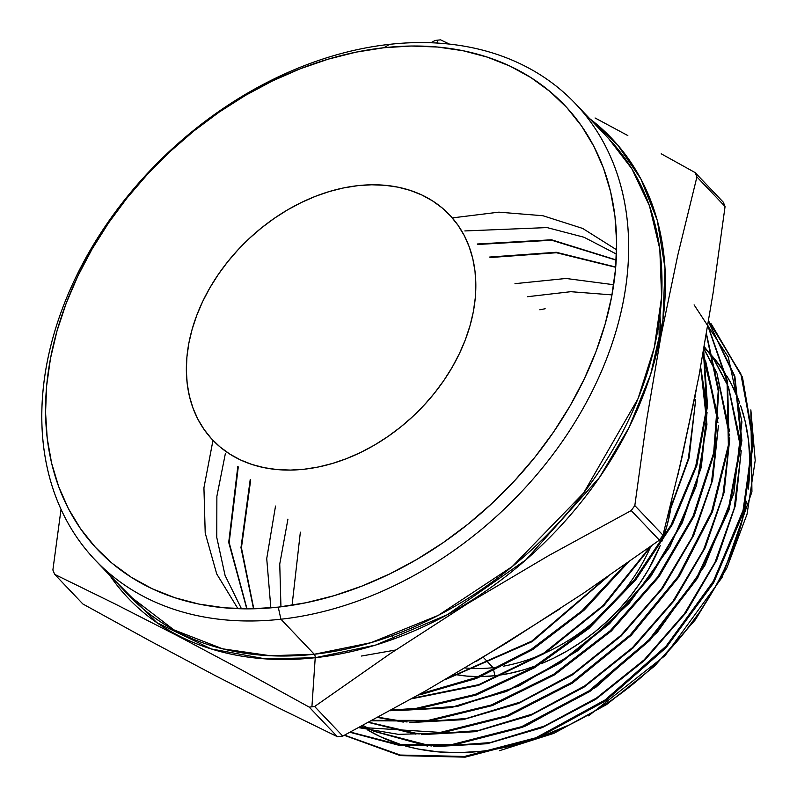 <?xml version="1.0" encoding="UTF-8"?>
<svg xmlns="http://www.w3.org/2000/svg" width="797" height="797" viewBox="0 0 797 797"><rect width="100%" height="100%" fill="white"/><g stroke="black" fill="none" stroke-linecap="round" stroke-linejoin="round"><path stroke-width="1.2" d="M357.883 185.651A163.395 120.855 136.4 0 1 449.478 214.801A163.395 120.855 136.4 0 1 452.816 366.182A163.395 120.855 136.4 0 1 304.305 469.214L290.497 470.081L277.067 469.563L264.166 467.68L251.912 464.452L240.415 459.899L229.795 454.071L220.141 447.027L211.564 438.828L204.142 429.553L197.935 419.302L193.013 408.164L189.427 396.239L187.195 383.666L186.349 370.535L186.906 357.006L188.849 343.178L192.157 329.211L196.809 315.213L202.747 301.346L209.93 287.727L218.268 274.487L227.703 261.755L238.134 249.66L249.451 238.313L261.565 227.822L274.337 218.288L287.667 209.81L301.415 202.468L315.443 196.321L329.619 191.439L343.816 187.873L357.883 185.651L371.701 184.784L385.12 185.302L398.022 187.175L410.286 190.413L421.782 194.966L432.402 200.794L442.046 207.838L450.624 216.037L458.056 225.312L464.252 235.563L469.174 246.701L472.77 258.617L475.002 271.199L475.839 284.32L475.291 297.859L473.348 311.677L470.031 325.654L465.388 339.642L459.441 353.519L452.268 367.138L443.919 380.378L434.485 393.11L424.064 405.205L412.736 416.552L400.632 427.043L387.85 436.567L374.53 445.055L360.782 452.397L346.755 458.544L332.568 463.416L318.382 466.992L304.305 469.214A163.395 120.855 136.4 0 1 212.719 440.064A163.395 120.855 136.4 0 1 209.382 288.683A163.395 120.855 136.4 0 1 357.883 185.651A163.395 120.855 136.4 0 1 449.478 214.801A163.395 120.855 136.4 0 1 452.816 366.182A163.395 120.855 136.4 0 1 304.305 469.214A163.395 120.855 136.4 0 1 212.719 440.064A163.395 120.855 136.4 0 1 209.382 288.683A163.395 120.855 136.4 0 1 357.883 185.651L371.701 184.784L385.12 185.302L398.022 187.175L410.286 190.413L421.782 194.966L432.402 200.794L442.046 207.838L450.624 216.037L458.056 225.312L464.252 235.563L469.174 246.701L472.77 258.617L475.002 271.199L475.839 284.32L475.291 297.859L473.348 311.677L470.031 325.654L465.388 339.642L459.441 353.519L452.268 367.138L443.919 380.378L434.485 393.11L424.064 405.205L412.736 416.552L400.632 427.043L387.85 436.567L374.53 445.055L360.782 452.397L346.755 458.544L332.568 463.416L318.382 466.992L304.305 469.214L290.497 470.081L277.067 469.563L264.166 467.68L251.912 464.452L240.415 459.899L229.795 454.071L220.141 447.027L211.564 438.828L204.142 429.553L197.935 419.302L193.013 408.164L189.427 396.239L187.195 383.666L186.349 370.535L186.906 357.006L188.849 343.178L192.157 329.211L196.809 315.213L202.747 301.346L209.93 287.727L218.268 274.487L227.703 261.755L238.134 249.66L249.451 238.313L261.565 227.822L274.337 218.288L287.667 209.81L301.415 202.468L315.443 196.321L329.619 191.439L343.816 187.873L357.883 185.651M493.114 667.667A163.395 120.855 -43.6 0 0 500.367 666.681A163.395 120.855 136.4 0 1 493.114 667.667L493.622 669.948L493.114 667.667A163.395 120.855 136.4 0 1 465.239 667.956A163.395 120.855 -43.6 0 0 493.114 667.667L483.829 657.904L493.114 667.667M503.525 666.153A163.395 120.855 -43.6 0 0 650.85 546.294A163.395 120.855 136.4 0 1 503.525 666.153M480.84 676.613A169.343 125.249 -43.6 0 0 494.897 675.717A169.343 125.249 -43.6 0 0 536.002 665.754L524.197 669.709L509.482 673.415L494.897 675.717L493.821 670.875L494.897 675.717L480.581 676.613M541.004 663.811A169.343 125.249 -43.6 0 0 660.285 545.387L648.24 569.935L639.592 583.653L629.819 596.843L619.01 609.376L607.274 621.142L594.721 632.011L581.481 641.884L567.673 650.671L553.427 658.292L541.004 663.811M662.187 540.505A169.343 125.249 -43.6 0 0 671.931 499.839L670.088 512.461L666.651 526.937L661.839 541.432M608.549 138.489A331.253 244.998 -43.6 0 1 615.324 445.374A331.253 244.998 -43.6 0 1 314.257 654.257L270.303 655.732L222.622 648.818L173.836 629.839L128.586 595.15A331.253 244.998 -43.6 0 0 314.257 654.257A2.969 1.435 -96.3 0 1 315.223 657.714L311.916 706.809A384.144 284.121 -43.6 0 0 314.626 706.491L390.151 653.699L468.008 603.349L548.456 555.728L631.224 510.558A384.144 284.121 -43.6 0 0 634.82 505.577L646.696 419.75L660.912 336.254L677.739 255.379L696.917 176.934A384.144 284.121 -43.6 0 0 695.094 172.56L723.248 202.149A384.144 284.121 136.4 0 1 725.071 206.523A384.144 284.121 -43.6 0 0 723.248 202.149L695.094 172.56A384.144 284.121 136.4 0 1 696.917 176.934L725.071 206.523L713.156 292.609L698.919 376.204L682.093 456.96L662.974 535.176A384.144 284.121 136.4 0 1 659.388 540.147A384.144 284.121 -43.6 0 0 662.974 535.176L634.82 505.577A384.144 284.121 136.4 0 1 631.224 510.558L659.388 540.147L583.862 592.948L506.005 643.299L425.558 690.919L342.78 736.089A384.144 284.121 136.4 0 1 340.08 736.398A384.144 284.121 -43.6 0 0 342.78 736.089L314.626 706.491A384.144 284.121 136.4 0 1 311.916 706.809A384.144 284.121 136.4 0 1 309.216 707.098L337.37 736.687A384.144 284.121 -43.6 0 0 340.08 736.398A384.144 284.121 136.4 0 1 337.37 736.687L277.366 707.328L215.041 675.507L150.115 640.967L82.868 603.987L54.714 574.388A384.144 284.121 136.4 0 1 52.881 570.014L61.03 509.333L52.881 570.014A384.144 284.121 -43.6 0 0 54.714 574.388L114.708 603.757L177.034 635.568L241.959 670.108L309.216 707.098A384.144 284.121 -43.6 0 0 311.916 706.809L315.223 657.714A333.604 246.741 136.4 0 0 627.488 430.559A333.604 246.741 136.4 0 0 589.74 118.713L617.695 145.004L640.888 178.966L657.276 220.351L665.017 268.101L662.905 320.304L650.631 374.431L628.933 427.69L599.444 477.523L525.96 559.793L447.436 614.666L375.576 645.082L315.223 657.714A2.969 1.435 83.7 0 0 314.257 654.257L280.923 619.219L278.243 607.135A322.337 238.413 136.4 0 1 50.48 358.501A322.337 238.413 136.4 0 1 383.945 47.73L389.544 44.343A331.253 244.998 -43.6 0 0 46.854 363.711A331.253 244.998 -43.6 0 0 280.923 619.219A331.253 244.998 136.4 0 1 95.241 560.102A331.253 244.998 136.4 0 1 88.477 253.217A331.253 244.998 136.4 0 1 389.544 44.343A331.253 244.998 136.4 0 1 575.215 103.451A331.253 244.998 136.4 0 1 581.989 410.335A331.253 244.998 136.4 0 1 280.923 619.219L314.257 654.257L371.033 642.661L438.26 615.384L512.212 566.577L583.593 493.044L638.018 398.689L654.267 347.612L661.61 296.932L659.806 249.003L649.455 205.805L631.822 168.745L608.549 138.489L575.215 103.451M361.509 656.031L395.641 650.013M660.912 332.987L659.976 315.373M435.172 40.448L430.818 42.749L435.172 40.448A384.144 284.121 136.4 0 1 437.882 40.139A384.144 284.121 -43.6 0 0 435.172 40.448M436.886 43.038L437.882 40.139A384.144 284.121 136.4 0 1 440.592 39.85A384.144 284.121 -43.6 0 0 437.882 40.139L436.886 43.038M315.223 657.714A333.604 246.741 136.4 0 1 109.767 575.364L156.889 622.686L211.265 648.947L265.431 658.89L315.223 657.714M710.785 323.443L741.828 376.523L752.836 441.06L742.894 511.554L712.956 582.109L665.535 646.865L604.724 700.294L535.723 737.883L464.492 756.453L400.253 755.048L344.563 735.153L400.253 755.048L464.492 756.453L465.199 757.15L464.492 756.453L536.192 737.693L605.581 699.686L666.621 645.68L713.992 580.296L743.551 509.183L752.796 438.35L740.821 373.793L708.643 321.071M344.274 735.302L400.263 755.616L465.199 757.15L536.53 738.53L605.401 701.001L666.172 647.592L713.604 582.876L743.581 512.222L753.494 441.658L742.465 377.16L711.392 324.14L742.465 377.16L753.494 441.658L743.581 512.222L713.604 582.876L666.172 647.592L605.401 701.001L536.53 738.53L465.199 757.15L400.263 755.616L344.274 735.302M452.397 744.428L398.739 744.587L350.381 732.074L398.739 744.587L452.397 744.428L453.104 745.125L452.397 744.428L521.656 726.665L588.973 690.899L648.868 640.001L696.558 577.984L728.169 509.841L741.19 440.821L734.465 376.443L708.503 321.918L734.465 376.443L741.19 440.821L728.169 509.841L696.558 577.984L648.868 640.001L588.973 690.899L521.656 726.665L452.397 744.428M694.107 304.882L728.319 357.126L741.927 421.902L733.818 493.512L704.737 565.75L657.366 632.23L595.897 687.253L525.691 726.017L453.104 745.125L398.729 745.225L349.963 732.294L398.729 745.225L453.104 745.125L522.453 727.302L589.88 691.447L649.804 640.429L697.505 578.243L729.086 509.781L741.897 440.582L734.854 376.184L708.523 321.779M440.313 732.413L359.327 727.312L440.313 732.413L441.01 733.11L440.313 732.413L506.703 715.766L571.608 682.461L630.138 634.99L678.018 576.649L711.601 511.774L728.358 445.234L727.083 381.693L707.846 325.893L727.083 381.693L728.358 445.234L711.601 511.774L678.018 576.649L630.138 634.99L571.608 682.461L506.703 715.766L440.313 732.413M358.71 727.641L398.45 734.346L441.01 733.11L507.599 716.393L572.644 682.969L631.324 635.189L679.144 576.669L712.528 511.724L729.125 444.975L727.561 381.384L707.905 325.555L727.561 381.384L729.125 444.975L712.528 511.724L679.144 576.669L631.324 635.189L572.644 682.969L507.599 716.393L441.01 733.11M428.218 720.388L372.348 720.329L428.218 720.388L428.916 721.086L428.218 720.388L491.44 704.956L553.536 674.382L610.263 630.686L657.754 576.889L693.051 516.217L713.684 452.875L718.236 390.909L706.391 334.561L718.236 390.909L713.684 452.875L693.051 516.217L657.754 576.889L610.263 630.686L553.536 674.382L491.44 704.956L428.218 720.388M371.492 720.787L428.916 721.086L492.416 705.554L554.622 674.83L611.379 630.995L658.989 576.809L694.227 515.878L714.62 452.248L718.804 390.311L706.501 333.923L718.804 390.311L714.62 452.248L694.227 515.878L658.989 576.809L611.379 630.995L554.622 674.83L492.416 705.554L428.916 721.086L371.492 720.787M416.124 708.364L391.227 710.057L416.124 708.364L416.821 709.061L416.124 708.364L475.122 694.436L533.392 667.298L587.479 628.474L634.352 580.027L671.114 524.944L695.701 466.315L706.72 407.337L703.442 351.487L706.72 407.337L695.701 466.315L671.114 524.944L634.352 580.027L587.479 628.474L533.392 667.298L475.122 694.436L416.124 708.364M389.932 710.765L416.821 709.061L476.038 695.084L534.598 667.687L588.933 628.484L635.857 579.698L672.489 524.326L696.907 465.239L707.517 406.042L703.681 350.132L707.517 406.042L696.907 465.239L672.489 524.326L635.857 579.698L588.933 628.484L534.598 667.687L476.038 695.084L416.821 709.061L389.932 710.765M695.293 394.894L679.622 467.719L695.293 394.894M625.525 564.266L581.9 610.861L531.23 649.316L476.327 677.49L420.318 693.878L476.327 677.49L531.23 649.316L581.9 610.861L625.525 564.266M418.206 695.074L475.849 678.636L531.997 649.973L583.812 610.452L628.175 562.403L584.311 610.004L533.103 649.266L477.612 677.928L420.547 694.655M677.968 474.793L696.279 389.882L677.968 474.793M476.337 661.351L559.892 608.908L476.337 661.351M361.509 726.157A256.455 189.686 -43.6 0 0 365.992 728.996L361.509 726.157M367.417 729.853A256.455 189.686 -43.6 0 0 401.877 744.946L380.328 736.697L367.417 729.853M480.611 751.322L458.933 752.667L437.862 751.86L417.618 748.911L405.294 745.942A256.455 189.686 -43.6 0 0 480.611 751.322A256.455 189.686 -43.6 0 0 520.65 743.471L502.698 747.825M499.51 750.684L553.895 733.34L606.647 704.548L654.636 666.013L695.343 619.807L726.764 568.211L747.048 514.175L755.207 460.467L750.854 409.897L751.94 491.799L722.052 577.466L665.077 655.612L588.555 715.845M631.802 685.121L611.737 700.075L590.826 713.385L569.257 724.921L537.029 738.331A256.455 189.686 -43.6 0 0 746.43 501.303L740.732 525.99L733.439 547.947L724.114 569.725M748.263 489.079A256.455 189.686 -43.6 0 0 740.632 405.573L745.026 420.776L748.522 440.522L749.847 461.114L748.263 489.079M739.765 403.093A256.455 189.686 -43.6 0 0 726.376 375.267L731.666 384.592L739.765 403.093M725.609 374.042A256.455 189.686 -43.6 0 0 714.032 358.222L725.609 374.042M713.365 357.435A256.455 189.686 -43.6 0 0 704.12 347.641L713.365 357.435M278.243 607.135L306.008 602.741L334.003 595.698L361.977 586.074L389.653 573.95L416.771 559.464L443.052 542.737L468.267 523.938L492.157 503.246L514.493 480.86L535.066 456.99L553.666 431.884L570.134 405.763L584.291 378.894L596.017 351.527L605.182 323.931L611.717 296.364L615.543 269.097L616.639 242.388L614.975 216.505L610.582 191.688L603.498 168.177L593.785 146.2L581.551 125.976L566.896 107.685L549.97 91.506L530.941 77.608L509.99 66.111L487.316 57.125L463.127 50.749L437.683 47.043L411.202 46.027L383.945 47.73L356.189 52.124L328.185 59.167L300.21 68.791L272.534 80.905L245.426 95.401L219.135 112.128L193.93 130.927L170.04 151.619L147.704 174.005L127.131 197.875L108.522 222.981L92.063 249.102L77.897 275.971L66.181 303.338L57.005 330.934L50.48 358.501L46.644 385.768L45.559 412.477L47.222 438.36L51.616 463.177L58.699 486.688L68.403 508.665L80.646 528.889L95.301 547.18L112.218 563.359L131.246 577.257L152.207 588.754L174.882 597.73L199.061 604.106L224.515 607.822L250.995 608.838L278.243 607.135L280.923 619.219A331.253 244.998 -43.6 0 0 623.613 299.851A331.253 244.998 -43.6 0 0 389.544 44.343L383.945 47.73A322.337 238.413 136.4 0 1 611.717 296.364A322.337 238.413 136.4 0 1 278.243 607.135M712.847 591.105L699.746 611.877L684.942 631.862L668.573 650.85M391.915 635.777L394.206 638.815M454.36 674.342L466.673 676.085L478.469 676.623A169.343 125.249 -43.6 0 1 454.36 674.342M449.418 44.104L440.592 39.85L449.418 44.104M595.06 117.966L627.837 135.57L595.06 117.966M661.211 153.791L695.094 172.56L661.211 153.791M309.216 707.098L337.37 736.687L277.366 707.328L215.041 675.507L150.115 640.967L82.868 603.987L54.714 574.388L114.708 603.757L177.034 635.568L241.959 670.108L309.216 707.098M631.224 510.558L659.388 540.147L583.862 592.948L506.005 643.299L425.558 690.919L342.78 736.089L314.626 706.491L390.151 653.699L468.008 603.349L548.456 555.728L631.224 510.558M696.917 176.934L725.071 206.523L713.156 292.609L698.919 376.204L682.093 456.96L662.974 535.176L634.82 505.577L646.696 419.75L660.912 336.254L677.739 255.379L696.917 176.934M362.914 725.4L372.259 730.341L362.914 725.4M374.221 731.277L431.257 746.012L374.221 731.277M437.942 746.46L490.334 742.575L544.202 726.147L596.455 698.052L644.096 659.886L684.384 613.78L715.009 562.333L734.186 508.426L740.812 455.117L734.186 508.426L715.009 562.333L684.384 613.78L644.096 659.886L596.455 698.052L544.202 726.147L490.334 742.575L437.942 746.46M740.722 448.223L728.578 387.691L740.722 448.223M727.711 385.559L714.59 360.642L727.711 385.559M713.843 359.507L704.289 346.725L713.843 359.507M368.802 722.241L419.162 734.007L368.802 722.241M425.857 734.445L478.379 730.53L532.386 714.032L584.759 685.858L632.509 647.592L672.887 601.356L703.572 549.771L722.789 495.734L729.414 442.295L722.789 495.734L703.572 549.771L672.887 601.356L632.509 647.592L584.759 685.858L532.386 714.032L478.379 730.53L425.857 734.445M729.325 435.461L717.161 374.779L729.325 435.461M716.304 372.667L703.91 348.857L716.304 372.667M378.077 717.23L407.078 721.992L378.077 717.23M413.593 722.421L466.245 718.525L520.391 702.008L572.904 673.784L620.783 635.428L661.281 589.093L692.055 537.387L711.352 483.221L718.017 429.643L711.352 483.221L692.055 537.387L661.281 589.093L620.783 635.428L572.904 673.784L520.391 702.008L466.245 718.525L413.593 722.421M717.928 422.659L705.763 361.918L717.928 422.659M704.877 359.736L702.815 354.994L704.877 359.736M391.875 709.699L394.864 709.968L391.875 709.699M401.479 710.406L454.26 706.481L508.526 689.913L561.168 661.61L609.157 623.164L649.744 576.719L680.598 524.894L699.935 470.599L706.62 416.901L699.935 470.599L680.598 524.894L649.744 576.719L609.157 623.164L561.168 661.61L508.526 689.913L454.26 706.481L401.479 710.406M706.531 409.957L700.503 367.706L706.531 409.957M615.722 267.025L556.236 252.27L489.677 257.052M250.228 479.485L240.973 547.599L253.526 608.788M412.587 698.222L478.818 684.643L544.132 652.892L602.931 605.62L650.143 546.792L602.931 605.62L544.132 652.892L478.818 684.643L412.587 698.222M668.434 513.866L688.339 458.693L695.223 404.079L688.339 458.693L668.434 513.866M695.133 397.145L695.094 395.94L695.133 397.145M616.22 259.942L551.544 239.787L477.254 244.002M237.815 466.434L228.719 542.398L246.791 608.858M447.057 678.596L531.729 641.147L605.72 578.044L531.729 641.147L447.057 678.596M616.489 254.104L583.992 237.237L547.051 227.583L464.83 230.941M225.402 453.383L216.874 496.292L216.774 537.487L225.083 575.454L241.481 608.788M616.609 249.8L582.677 228.44L542.906 215.728L498.882 212.161L452.407 217.89M212.978 440.342L203.932 487.814L205.208 533.024L216.714 573.93L237.934 608.679M607.981 576.48L532.217 641.615L445.184 679.682L532.217 641.615L607.981 576.48M246.99 608.858L229.167 542.588L238.273 466.922M477.712 244.48L551.713 240.236L616.211 260.161M695.642 399.656L689.116 457.896L667.677 516.864L689.116 457.896L695.642 399.656M651.548 545.796L604.036 605.461L544.62 653.361L478.529 685.38L411.561 698.8L478.529 685.38L544.62 653.361L604.036 605.461L651.548 545.796M253.785 608.778L241.431 547.798L250.686 479.963M490.135 257.541L556.416 252.739L615.702 267.294M706.809 406.002L700.633 366.979L706.949 424.253L696.419 485.712L669.849 546.862L629.241 603.259L577.616 650.81L518.807 686.068L457.159 706.491L397.245 710.605L450.992 707.646L506.513 691.417L560.48 662.855L609.645 623.623L651.069 576.012L682.242 522.852L701.29 467.241L707.049 412.487M704.727 358.77L702.884 354.615L718.207 418.724L705.604 360.872M718.446 425.239L712.707 479.874L693.699 535.355L662.596 588.395L621.261 635.896L572.206 675.029L518.359 703.522L462.967 719.691L409.339 722.62L462.967 719.691L518.359 703.522L572.206 675.029L621.261 635.896L662.596 588.395L693.699 535.355L712.707 479.874L718.446 425.239M403.312 722.082L377.609 717.479L403.312 722.082M270.841 607.862L266.726 558.607L275.523 506.065M514.982 283.662L566.039 278.472L613.68 284.718M703.94 348.678L716.154 371.701L703.94 348.678M717.011 373.743L729.604 431.536L717.011 373.743M729.833 437.902L724.144 492.387L705.215 547.728L674.212 600.649L633.017 648.031L584.091 687.094L530.394 715.537L475.142 731.696L421.653 734.645L475.142 731.696L530.394 715.537L584.091 687.094L633.017 648.031L674.212 600.649L705.215 547.728L724.144 492.387L729.833 437.902M415.416 734.087L368.493 722.411L415.416 734.087M280.942 606.826L279.747 564.027L287.936 519.116M527.415 296.723L570.801 291.692L611.986 294.89M704.299 346.665L713.773 359.198L704.299 346.665M714.51 360.314L727.561 384.592L714.51 360.314M728.428 386.655L741.001 444.298L728.428 386.655M741.23 450.743L735.541 505.099L716.642 560.301L685.699 613.082L644.594 660.344L595.777 699.298L542.209 727.641L487.097 743.74L433.747 746.659L487.097 743.74L542.209 727.641L595.777 699.298L644.594 660.344L685.699 613.082L716.642 560.301L735.541 505.099L741.23 450.743M427.491 746.092L373.265 731.088L427.491 746.092M371.362 730.162L362.715 725.509L371.362 730.162M292.071 605.272L300.359 532.167M539.838 309.784L545.168 308.748M659.298 341.365L658.9 323.363M128.586 595.15L95.241 560.102M710.834 323.502L711.502 324.259"/></g></svg>

